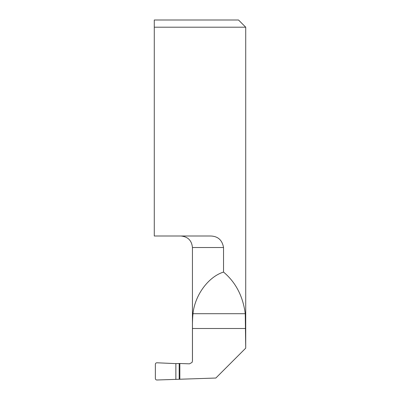 <?xml version="1.0" encoding="UTF-8"?>
<svg xmlns="http://www.w3.org/2000/svg" width="400" height="400" viewBox="0 0 400 400"><rect width="100%" height="100%" fill="white"/><g stroke="black" fill="none" stroke-linecap="round" stroke-linejoin="round"><path stroke-width="0.6" d="M154.28 27.2L154.28 20L154.28 27.2L245.72 27.2L245.72 348.045L245.255 313.695C242.95 296.165 235.71 282.29 223.54 272.07L223.54 247.52C222.145 239.705 217.49 235.865 209.575 236L154.28 236L154.28 27.2M245.7 348.175L215.84 378.035L156.925 380C155.985 379.945 155.465 379.475 155.36 378.595L155.36 364.195C155.465 363.31 155.985 362.84 156.925 362.785L175.87 363.625L179.84 363.495L179.84 379.29M245.72 27.2L238.52 20L154.28 20M223.54 272.07C208.365 276.78 194.88 295.145 192.98 313.695C192.55 318 192.38 322.94 192.465 328.505L192.465 360.945L192.05 362.435L189.48 363.835L179.84 363.495M192.05 362.435L192.465 360.945M192.44 361.025L192.44 247.52L223.54 247.52M245.255 313.695L192.98 313.695M245.7 328.505L192.465 328.505M175.87 363.625L175.87 379.165M179.18 363.625L179.18 379.16M192.44 247.52C191.755 240.52 187.915 236.68 180.92 236"/></g></svg>
